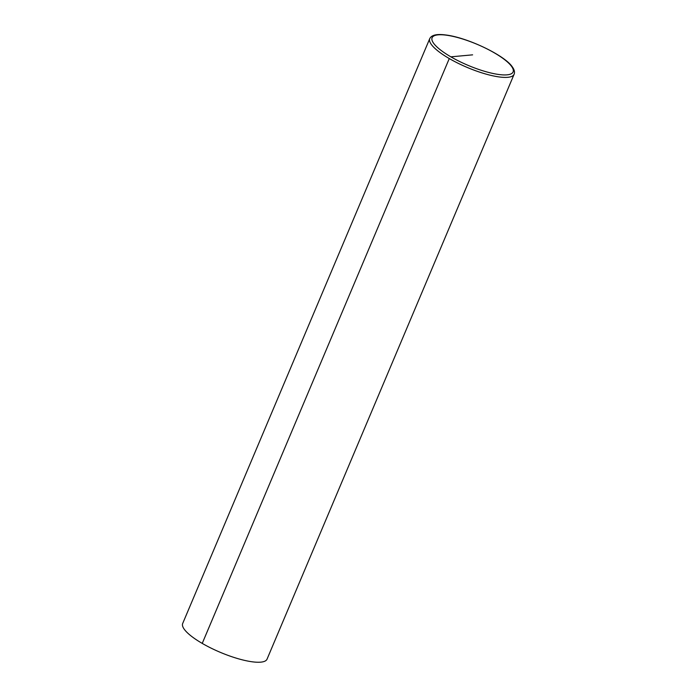 <?xml version="1.0" encoding="UTF-8"?>
<svg xmlns="http://www.w3.org/2000/svg" width="697" height="697" viewBox="0 0 697 697"><rect width="100%" height="100%" fill="white"/><g stroke="black" fill="none" stroke-linecap="round" stroke-linejoin="round"><path stroke-width="1.05" d="M514.098 74.291L267.056 659.135A45.793 11.927 -157.1 0 1 260.765 662.15A45.793 11.927 -157.1 0 1 210.877 648.027A45.793 11.927 -157.1 0 1 182.684 623.501L429.735 38.657C431.478 35.068 436.636 33.813 445.209 34.911C467.016 37.272 504.733 55.342 512.286 66.842C514.377 69.717 514.978 72.2 514.098 74.291A45.793 11.927 -157.1 0 1 507.817 77.306A45.793 11.927 -157.1 0 1 457.92 63.183A45.793 11.927 -157.1 0 1 429.735 38.657M472.61 54.845L450.872 56.84M449.277 58.557L202.235 643.401M507.067 74.84A43.963 11.448 -157.1 0 1 436.557 46.577A43.963 11.448 -157.1 0 1 474.195 43.118A43.963 11.448 -157.1 0 1 507.067 74.84"/></g></svg>

